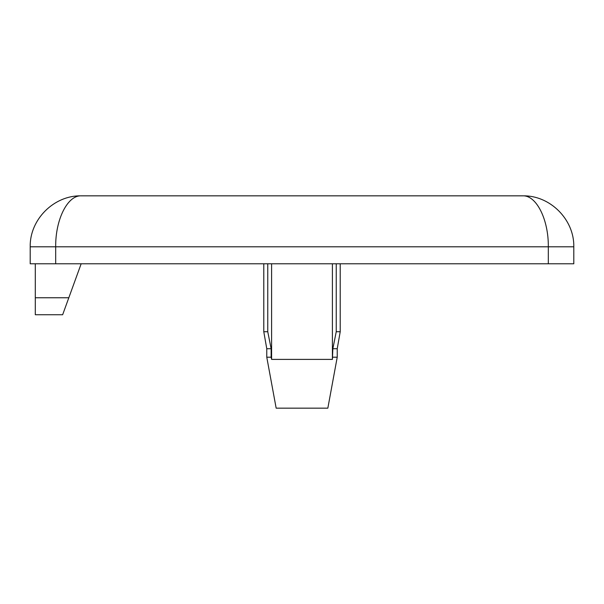 <?xml version="1.0" encoding="UTF-8"?>
<svg xmlns="http://www.w3.org/2000/svg" width="604" height="604" viewBox="0 0 604 604"><rect width="100%" height="100%" fill="white"/><g stroke="black" fill="none" stroke-linecap="round" stroke-linejoin="round"><path stroke-width="0.91" d="M55.681 263.782L55.681 246.794L30.2 246.794C29.626 219.546 53.922 195.258 81.162 195.832L522.837 195.832C550.078 195.258 574.374 219.546 573.8 246.794C574.374 219.546 550.078 195.258 522.837 195.832C536.458 195.258 548.606 219.546 548.319 246.794L573.8 246.794L573.8 263.782L548.319 263.782L548.319 246.794L55.681 246.794C55.394 219.546 67.542 195.258 81.162 195.832C53.922 195.258 29.626 219.546 30.2 246.794L30.2 263.782L548.319 263.782M267.761 263.782L267.761 331.732L271.143 348.719L271.143 357.206L266.772 357.206L266.772 348.719L263.782 331.724M271.604 263.782L271.604 359.395L271.143 357.206M266.772 357.206L276.164 408.168L327.836 408.168L337.228 357.206L337.228 348.719L332.857 348.719L332.396 359.395L271.604 359.395M340.218 263.782L340.218 331.732L336.239 331.732L332.857 348.719M336.239 263.782L336.239 331.732M267.761 331.732L263.782 331.732L263.782 263.782M81.162 263.782L62.642 314.744M35.296 263.782L35.296 314.744L62.65 314.744M271.143 348.719L266.772 348.719M337.228 357.206L332.857 357.206M332.396 263.782L332.396 359.395M68.818 297.757L35.296 297.757M337.228 348.719L340.218 331.724"/></g></svg>
